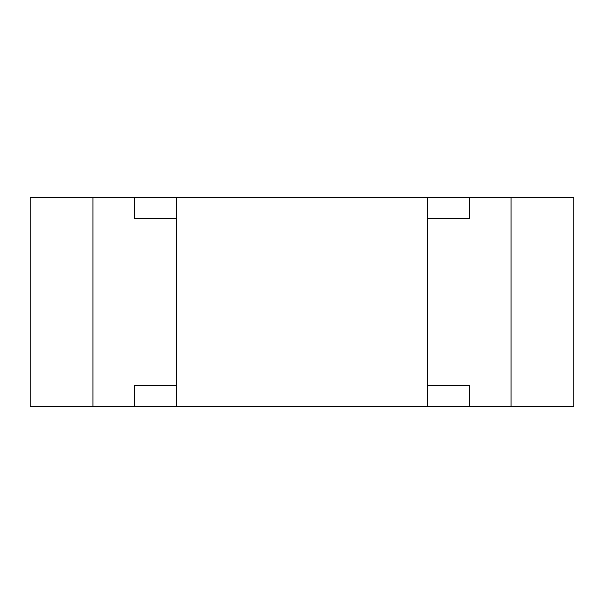 <?xml version="1.0" encoding="UTF-8"?>
<svg xmlns="http://www.w3.org/2000/svg" width="604" height="604" viewBox="0 0 604 604"><rect width="100%" height="100%" fill="white"/><g stroke="black" fill="none" stroke-linecap="round" stroke-linejoin="round"><path stroke-width="0.91" d="M92.925 406.537L92.925 197.463L30.2 197.463L30.2 406.537L511.075 406.537L511.075 197.463L573.8 197.463L573.8 406.537L511.075 406.537M511.075 197.463L134.737 197.463L134.737 218.505L176.557 218.505M469.263 197.463L469.263 218.505L427.443 218.505M427.443 385.495L469.263 385.495L469.263 406.537M92.925 197.463L134.737 197.463M134.737 406.537L134.737 385.495L176.557 385.495M176.557 197.463L176.557 406.537M427.443 406.537L427.443 197.463"/></g></svg>
